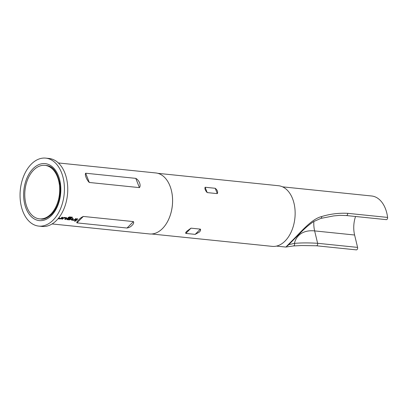 <?xml version="1.0" encoding="UTF-8"?>
<svg xmlns="http://www.w3.org/2000/svg" width="408" height="408" viewBox="0 0 408 408"><rect width="100%" height="100%" fill="white"/><g stroke="black" fill="none" stroke-linecap="round" stroke-linejoin="round"><path stroke-width="0.61" d="M74.577 221.167L75.398 220.646M75.444 220.799L74.776 221.365L75.653 220.912M58.171 218.591L60.251 218.805L61.399 218.413A30.483 19.655 -84.1 0 0 61.756 218.056A30.483 19.655 -84.1 0 0 62.48 217.291M64.943 219.29L65.453 219.341A30.483 19.655 -84.1 0 0 66.3 218.525A30.483 19.655 -84.1 0 0 66.667 218.147L66.545 217.709L64.097 217.459L62.97 217.903A30.661 19.768 -84.1 0 1 62.608 218.28A30.661 19.768 -84.1 0 1 61.751 219.101L62.45 219.173A30.661 19.768 -84.1 0 0 63.306 218.351A30.661 19.768 -84.1 0 0 63.602 218.05L65.953 218.29A30.661 19.768 -84.1 0 1 65.657 218.596A30.661 19.768 -84.1 0 1 64.801 219.417L65.504 219.489A30.661 19.768 -84.1 0 0 66.361 218.668A30.661 19.768 -84.1 0 0 66.723 218.29L66.545 217.709M61.889 218.974L62.398 219.025A30.483 19.655 -84.1 0 0 63.25 218.209A30.483 19.655 -84.1 0 0 63.541 217.908L63.602 218.05M66.733 218.958L66.897 219.489L69.345 219.739L70.487 219.346A30.483 19.655 -84.1 0 0 70.849 218.989A30.483 19.655 -84.1 0 0 71.211 218.617L71.033 218.04M67.646 219.157L67.58 218.974A30.483 19.655 -84.1 0 0 67.871 218.683A30.483 19.655 -84.1 0 0 69.054 217.403L71.966 217.79A30.661 19.768 -84.1 0 0 72.456 217.204L69.518 216.903L68.406 217.382A30.661 19.768 -84.1 0 1 67.152 218.749A30.661 19.768 -84.1 0 1 66.79 219.106L66.948 219.637L69.396 219.886L70.543 219.489A30.661 19.768 -84.1 0 0 70.905 219.132A30.661 19.768 -84.1 0 0 71.267 218.754L71.094 218.178L69.085 217.969A30.661 19.768 -84.1 0 1 68.58 218.52L70.579 218.764A30.661 19.768 -84.1 0 1 70.283 219.071A30.661 19.768 -84.1 0 1 69.987 219.356L67.636 219.116A30.661 19.768 -84.1 0 0 67.927 218.826A30.661 19.768 -84.1 0 0 69.115 217.541M68.697 218.397L70.564 218.724M71.283 219.428L71.441 219.953L73.889 220.208L75.031 219.81A30.483 19.655 -84.1 0 0 75.393 219.458A30.483 19.655 -84.1 0 0 76.118 218.693M71.441 219.953L71.334 219.57L71.492 220.101L73.94 220.356L75.087 219.958A30.661 19.768 -84.1 0 0 75.449 219.601A30.661 19.768 -84.1 0 0 76.291 218.708L75.592 218.637A30.661 19.768 -84.1 0 1 74.751 219.529A30.661 19.768 -84.1 0 1 74.46 219.815L72.048 219.433A30.483 19.655 -84.1 0 0 72.338 219.142A30.483 19.655 -84.1 0 0 73.068 218.377M75.526 220.376L76.036 220.427A30.483 19.655 -84.1 0 0 76.888 219.611A30.483 19.655 -84.1 0 0 77.612 218.846M50.857 214.118A26.892 17.34 -84.1 0 0 59.42 184.936A26.892 17.34 -84.1 0 0 44.982 165.362A26.892 17.34 -84.1 0 0 33.609 170.111A26.892 17.34 -84.1 0 0 25.046 199.288A26.892 17.34 -84.1 0 0 39.489 218.867A26.892 17.34 -84.1 0 0 50.857 214.118M387.6 217.423A1.754 1.132 95.9 0 1 387.044 219.341A1.754 1.132 95.9 0 1 386.305 219.647L346.341 215.546A1.754 1.132 95.9 0 0 347.08 215.235A1.754 1.132 95.9 0 0 347.636 213.323L387.6 217.423A29.784 19.207 -84.1 0 0 371.637 195.988L282.56 186.844M354.603 235.013L357.581 247.396A1.754 1.132 95.9 0 1 357.071 249.563A1.754 1.132 95.9 0 1 356.332 249.875L316.368 245.769A1.754 1.132 -84.1 0 0 317.108 245.458A1.754 1.132 -84.1 0 0 317.618 243.29L314.639 230.908L354.603 235.013A22.777 14.688 95.9 0 1 355.546 216.49M38.745 226.098L42.075 226.44A34.165 22.027 -84.1 0 0 56.518 220.407A34.165 22.027 -84.1 0 0 67.397 183.335A34.165 22.027 -84.1 0 0 49.052 158.472L45.722 158.126A34.165 22.027 -84.1 0 0 31.278 164.159A34.165 22.027 -84.1 0 0 20.4 201.231A34.165 22.027 -84.1 0 0 38.745 226.098A34.165 22.027 -84.1 0 0 53.188 220.065A34.165 22.027 -84.1 0 0 64.066 182.993A34.165 22.027 -84.1 0 0 45.722 158.126M217.321 193.627L207.198 192.591C205.3 190.546 204.602 188.766 205.102 187.246L215.225 188.287C217.372 190.077 218.071 191.857 217.321 193.627L215.225 188.287M151.649 233.988L272.238 246.371A30.483 19.655 -84.1 0 0 285.126 240.985A30.483 19.655 -84.1 0 0 294.831 207.907A30.483 19.655 -84.1 0 0 278.46 185.722L157.876 173.339M167.596 221.483A30.483 19.655 -84.1 0 0 167.622 221.437A30.483 19.655 -84.1 0 0 170.967 188.873A30.483 19.655 -84.1 0 0 170.952 188.828M187.216 230.933L191.01 228.159L200.389 229.123C200.864 230.015 200.471 231.03 199.206 232.167L195.182 234.371L185.803 233.407C185.456 232.83 185.926 232.004 187.216 230.933M52.102 223.946L149.532 233.947A30.661 19.768 -84.1 0 0 162.496 228.536A30.661 19.768 -84.1 0 0 167.576 221.529A30.661 19.768 -84.1 0 0 170.937 188.776A30.661 19.768 -84.1 0 0 155.795 172.951L58.364 162.95M316.368 245.769L301.594 245.534L293.275 245.958L285.845 247.059L291.72 241.113C300.783 232.203 311.426 219.019 321.632 216.556C330.128 213.965 338.798 212.889 347.636 213.323M139.414 187.619L89.291 182.473C86.654 179.948 84.532 174.527 85.665 173.221L135.787 178.367C139.164 180.122 141.296 185.574 139.414 187.619L135.787 178.367M58.686 217.964A30.661 19.768 -84.1 0 0 58.757 217.887A30.661 19.768 -84.1 0 0 59.599 216.995L59.43 216.98M58.482 218.214L60.823 218.418A30.661 19.768 -84.1 0 0 61.113 218.127A30.661 19.768 -84.1 0 0 61.955 217.24L62.654 217.311A30.661 19.768 -84.1 0 1 61.812 218.198A30.661 19.768 -84.1 0 1 61.45 218.555L60.302 218.953L58.058 218.724M71.211 218.617L71.094 218.178M71.334 219.57A30.661 19.768 -84.1 0 0 71.696 219.213A30.661 19.768 -84.1 0 0 72.537 218.326L73.236 218.397A30.661 19.768 -84.1 0 1 72.394 219.285A30.661 19.768 -84.1 0 1 72.104 219.575L72.114 219.616M76.245 219.683A30.661 19.768 -84.1 0 0 77.081 218.79L77.78 218.861A30.661 19.768 -84.1 0 1 76.944 219.754A30.661 19.768 -84.1 0 1 76.087 220.575L75.388 220.504A30.661 19.768 -84.1 0 0 76.245 219.683M78.708 219.932C79.83 218.499 81.365 217.337 83.314 216.444L133.431 221.59C134.023 222.732 133.544 224.002 131.988 225.405C130.82 226.751 129.173 227.623 127.046 228.031L76.928 222.885C76.526 222.222 77.117 221.238 78.708 219.932M66.79 219.106L66.897 219.489M288.64 244.683L294.423 243.377C301.211 242.786 308.943 242.755 317.618 243.29L357.581 247.396M293.275 245.958A1.754 1.397 -92.4 0 0 294.423 243.377A41.198 24.602 44.8 0 1 314.639 230.908A22.777 14.688 95.9 0 1 313.839 221.483M321.632 216.556A1.754 1.142 77.5 0 1 320.872 218.397L333.596 215.919L339.874 215.342L346.341 215.546M69.136 217.372L71.966 217.79M71.9 217.653A30.483 19.655 -84.1 0 0 72.298 217.189M63.623 217.877L65.943 218.249M66.667 218.147L66.484 217.571M33.048 168.672A28.647 18.472 95.9 0 1 58.415 175.797A28.647 18.472 95.9 0 1 51.418 215.552A28.647 18.472 95.9 0 1 26.056 208.427A28.647 18.472 95.9 0 1 33.048 168.672M127.046 228.031L133.431 221.59M76.928 222.885L83.314 216.444M89.291 182.473L85.665 173.221M205.102 187.246L207.198 192.591M185.803 233.407L191.01 228.159M195.182 234.371L200.389 229.123M39.489 218.867L40.82 218.999C43.651 219.693 47.216 218.178 51.51 214.455C58.058 207.31 60.955 197.625 60.2 185.4C57.829 172.696 53.203 166.061 46.313 165.495L44.982 165.362M285.845 247.059L276.476 246.101M287.441 245.953L301.64 231.627C305.74 227.516 309.774 224.155 313.737 221.544L320.872 218.397"/></g></svg>
